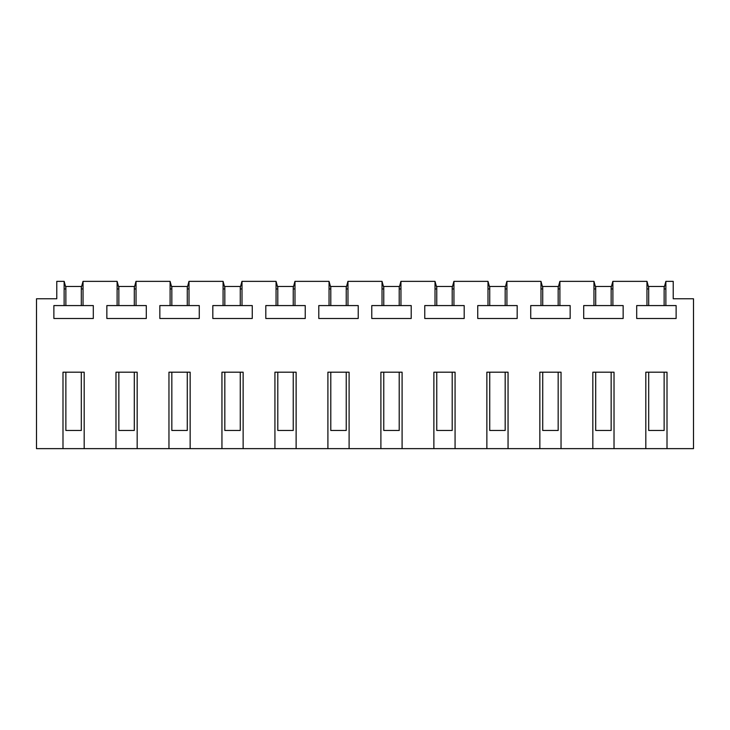 <?xml version="1.0" encoding="UTF-8"?>
<svg xmlns="http://www.w3.org/2000/svg" width="730" height="730" viewBox="0 0 730 730"><rect width="100%" height="100%" fill="white"/><g stroke="black" fill="none" stroke-linecap="round" stroke-linejoin="round"><path stroke-width="1.09" d="M62.99 448.64L62.99 372.19L84.187 372.19L84.187 448.64L36.5 448.64L36.5 298.771L56.776 298.771L56.776 281.36L64.176 281.36L65.864 287.656M614.021 448.64L592.833 448.64L592.833 372.19L614.021 372.19L614.021 448.64L645.813 448.64L645.813 372.19L667.01 372.19L667.01 448.64L693.5 448.64L693.5 298.771L673.224 298.771L673.224 281.36L665.87 281.36L665.87 305.578L636.697 305.578L636.697 318.49L676.126 318.49L676.126 305.578L665.87 305.578M561.042 448.64L539.844 448.64L539.844 372.19L561.042 372.19L561.042 448.64L592.833 448.64M508.053 448.64L486.864 448.64L486.864 372.19L508.053 372.19L508.053 448.64L539.844 448.64M455.073 448.64L433.875 448.64L433.875 372.19L455.073 372.19L455.073 448.64L486.864 448.64M402.093 448.64L380.896 448.64L380.896 372.19L402.093 372.19L402.093 448.64L433.875 448.64M349.104 448.64L327.907 448.64L327.907 372.19L349.104 372.19L349.104 448.64L380.896 448.64M296.124 448.64L274.927 448.64L274.927 372.19L296.124 372.19L296.124 448.64L327.907 448.64M243.136 448.64L221.947 448.64L221.947 372.19L243.136 372.19L243.136 448.64L274.927 448.64M190.156 448.64L168.958 448.64L168.958 372.19L190.156 372.19L190.156 448.64L221.947 448.64M137.167 448.64L115.979 448.64L115.979 372.19L137.167 372.19L137.167 448.64L168.958 448.64M667.01 448.64L645.813 448.64M611.147 287.656L612.835 281.36L646.999 281.36L648.687 287.656M612.89 281.36L612.89 305.578L583.708 305.578L583.708 318.49L623.146 318.49L623.146 305.578L612.89 305.578M593.964 305.578L593.964 281.36L595.707 287.656M558.167 287.656L559.855 281.36L593.964 281.36M559.901 281.36L559.901 305.578L530.728 305.578L530.728 318.49L570.157 318.49L570.157 305.578L559.901 305.578M540.985 305.578L540.985 281.36L542.718 287.656M505.178 287.656L506.866 281.36L540.985 281.36M506.921 281.36L506.921 305.578L477.748 305.578L477.748 318.49L517.178 318.49L517.178 305.578L506.921 305.578M487.996 305.578L487.996 281.36L489.739 287.656M452.198 287.656L453.887 281.36L487.996 281.36M453.941 281.36L453.941 305.578L424.76 305.578L424.76 318.49L464.189 318.49L464.189 305.578L453.941 305.578M435.016 305.578L435.016 281.36L436.759 287.656M399.21 287.656L400.898 281.36L435.016 281.36M400.952 281.36L400.952 305.578L371.78 305.578L371.78 318.49L411.209 318.49L411.209 305.578L400.952 305.578M382.027 305.578L382.027 281.36L383.77 287.656M346.23 287.656L347.918 281.36L382.027 281.36M347.973 281.36L347.973 305.578L318.791 305.578L318.791 318.49L358.22 318.49L358.22 305.578L347.973 305.578M329.048 305.578L329.048 281.36L330.79 287.656M293.241 287.656L294.929 281.36L329.048 281.36M294.984 281.36L294.984 305.578L265.811 305.578L265.811 318.49L305.24 318.49L305.24 305.578L294.984 305.578M276.059 305.578L276.059 281.36L277.801 287.656M240.261 287.656L241.949 281.36L276.059 281.36M242.004 281.36L242.004 305.578L212.822 305.578L212.822 318.49L252.251 318.49L252.251 305.578L242.004 305.578M223.079 305.578L223.079 281.36L224.822 287.656M187.281 287.656L188.96 281.36L223.079 281.36M189.015 281.36L189.015 305.578L159.843 305.578L159.843 318.49L199.272 318.49L199.272 305.578L189.015 305.578M170.099 305.578L170.099 281.36L171.833 287.656M134.293 287.656L135.981 281.36L170.099 281.36M136.036 281.36L136.036 305.578L106.854 305.578L106.854 318.49L146.292 318.49L146.292 305.578L136.036 305.578M117.11 305.578L117.11 281.36L118.853 287.656M81.313 287.656L83.001 281.36L117.11 281.36M83.047 281.36L83.047 305.578L53.874 305.578L53.874 318.49L93.303 318.49L93.303 305.578L83.047 305.578M64.13 305.578L64.13 281.36M84.187 448.64L115.979 448.64M646.953 305.578L646.953 281.36M65.864 288.934L64.13 288.934M83.047 288.934L81.313 288.934M665.87 281.36L664.136 287.656M648.687 288.934L646.953 288.934M665.87 288.934L664.136 288.934M118.853 288.934L117.11 288.934M136.036 288.934L134.293 288.934M171.833 288.934L170.099 288.934M189.015 288.934L187.281 288.934M224.822 288.934L223.079 288.934M242.004 288.934L240.261 288.934M277.801 288.934L276.059 288.934M294.984 288.934L293.241 288.934M330.79 288.934L329.048 288.934M347.973 288.934L346.23 288.934M383.77 288.934L382.027 288.934M400.952 288.934L399.21 288.934M436.759 288.934L435.016 288.934M453.941 288.934L452.198 288.934M489.739 288.934L487.996 288.934M506.921 288.934L505.178 288.934M542.718 288.934L540.985 288.934M559.901 288.934L558.167 288.934M595.707 288.934L593.964 288.934M612.89 288.934L611.147 288.934M81.313 305.578L81.313 286.47L65.864 286.47L65.864 305.578M65.864 372.19L65.864 430.472L81.313 430.472L81.313 372.19M134.293 305.578L134.293 286.47L118.853 286.47L118.853 305.578M118.853 372.19L118.853 430.472L134.293 430.472L134.293 372.19M187.281 305.578L187.281 286.47L171.833 286.47L171.833 305.578M171.833 372.19L171.833 430.472L187.281 430.472L187.281 372.19M240.261 305.578L240.261 286.47L224.822 286.47L224.822 305.578M224.822 372.19L224.822 430.472L240.261 430.472L240.261 372.19M293.241 305.578L293.241 286.47L277.801 286.47L277.801 305.578M277.801 372.19L277.801 430.472L293.241 430.472L293.241 372.19M346.23 305.578L346.23 286.47L330.79 286.47L330.79 305.578M330.79 372.19L330.79 430.472L346.23 430.472L346.23 372.19M399.21 305.578L399.21 286.47L383.77 286.47L383.77 305.578M383.77 372.19L383.77 430.472L399.21 430.472L399.21 372.19M452.198 305.578L452.198 286.47L436.759 286.47L436.759 305.578M436.759 372.19L436.759 430.472L452.198 430.472L452.198 372.19M505.178 305.578L505.178 286.47L489.739 286.47L489.739 305.578M489.739 372.19L489.739 430.472L505.178 430.472L505.178 372.19M558.167 305.578L558.167 286.47L542.718 286.47L542.718 305.578M542.718 372.19L542.718 430.472L558.167 430.472L558.167 372.19M611.147 305.578L611.147 286.47L595.707 286.47L595.707 305.578M595.707 372.19L595.707 430.472L611.147 430.472L611.147 372.19M664.136 305.578L664.136 286.47L648.687 286.47L648.687 305.578M648.687 372.19L648.687 430.472L664.136 430.472L664.136 372.19"/></g></svg>

